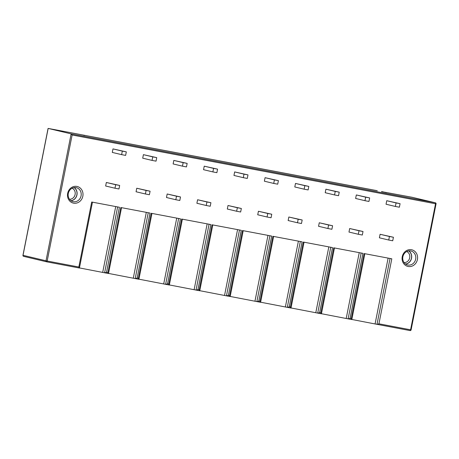 <?xml version="1.0" encoding="UTF-8"?>
<svg xmlns="http://www.w3.org/2000/svg" width="459" height="459" viewBox="0 0 459 459"><rect width="100%" height="100%" fill="white"/><g stroke="black" fill="none" stroke-linecap="round" stroke-linejoin="round"><path stroke-width="0.69" d="M69.481 199.235A5.726 5.181 103.4 0 0 75.104 194.507A5.726 5.181 103.4 0 0 72.097 188.219M70.921 200.686A7.074 6.397 103.4 0 0 76.865 194.868A7.074 6.397 103.4 0 0 74.037 187.576M74.203 187.553A7.189 6.501 -76.6 0 1 76.963 194.886A7.189 6.501 -76.6 0 1 71.059 200.778M68.299 193.446A7.189 6.501 -76.6 0 1 76.349 187.662A7.189 6.501 -76.6 0 1 81.071 195.861A7.189 6.501 -76.6 0 1 73.021 201.65A7.189 6.501 -76.6 0 1 68.299 193.446M67.662 193.354A8.537 7.717 -76.6 0 1 76.905 186.417A8.537 7.717 -76.6 0 1 82.832 196.222A8.537 7.717 -76.6 0 1 73.589 203.159A8.537 7.717 -76.6 0 1 67.662 193.354M351.841 319.47L377.258 324.381L378.933 323.802L391.802 258.807L364.102 253.563L351.233 318.557L351.812 319.567L364.859 253.707M321.443 313.715L348.375 318.913L350.056 318.339L362.926 253.339L333.704 247.814L320.835 312.809L321.426 313.807L317.984 313.164L317.703 313.101L330.744 247.252M334.462 247.958L321.426 313.807L317.972 313.164L319.636 312.579L332.505 247.585L303.284 242.054L290.415 307.054L291.006 308.052L287.569 307.41L287.288 307.346L300.324 241.497M287.541 307.404L289.222 306.824L302.091 241.83L272.87 236.299L260.001 301.293L260.58 302.303L256.868 301.592L269.909 235.742M257.138 301.649L258.801 301.07L271.671 236.075L242.455 230.544L229.586 295.539L230.171 296.543L226.735 295.894M199.774 290.69L226.706 295.889L228.387 295.315L241.256 230.315L212.035 224.79L199.166 289.784L199.745 290.788L196.039 290.077L209.074 224.227M196.291 290.134L197.967 289.554L210.836 224.56L181.621 219.035L168.751 284.029L169.337 285.028L165.9 284.385L165.619 284.322L178.66 218.473M165.877 284.379L167.552 283.8L180.421 218.805L151.2 213.274L138.331 278.269L138.911 279.279L151.958 213.418M108.525 273.426L135.457 278.624L137.132 278.045L150.007 213.051L120.786 207.52L107.917 272.514L108.496 273.524L121.543 207.663M46.566 261.796L23.656 256.351A0.901 0.815 -76.6 0 1 23.621 256.346L46.6 261.808A0.901 0.901 0 0 0 46.64 261.814A0.901 0.384 -79.3 0 0 47.179 261.022L46.009 260.781A0.901 0.815 103.4 0 0 46.634 261.814A0.901 0.384 -79.3 0 0 46.64 261.814L79.418 268.022L78.833 267.012L91.702 202.017L119.409 207.261L106.54 272.256L104.859 272.835L79.441 267.924M417.415 259.542A8.537 7.717 -76.6 0 1 408.177 266.478A8.537 7.717 -76.6 0 1 402.25 256.667A8.537 7.717 -76.6 0 1 411.494 249.73A8.537 7.717 -76.6 0 1 417.415 259.542M393.426 237.257L380.092 234.279L379.398 237.808L388.739 240.028L392.726 240.78L393.426 237.257L389.433 236.5L388.739 240.028M400.076 203.681L386.742 200.703L386.048 204.232L395.383 206.452L399.376 207.204L400.076 203.681L396.083 202.924L395.383 206.452M363.012 231.502L349.678 228.525L348.978 232.053L358.318 234.274L362.312 235.025L363.012 231.502L359.018 230.745L358.318 234.274M369.656 197.927L356.327 194.949L355.627 198.472L364.968 200.692L368.961 201.449L369.656 197.927L365.668 197.169L364.968 200.692M332.591 225.748L319.263 222.77L318.563 226.293L327.904 228.513L331.891 229.27L332.591 225.748L328.598 224.99L327.904 228.513M339.241 192.166L325.907 189.194L325.213 192.717L334.548 194.937L338.541 195.695L339.241 192.166L335.248 191.414L334.548 194.937M302.177 219.987L288.843 217.015L288.143 220.538L297.484 222.758L301.477 223.516L302.177 219.987L298.184 219.236L297.484 222.758M308.821 186.411L295.493 183.439L294.793 186.962L304.133 189.183L308.127 189.934L308.821 186.411L304.833 185.654L304.133 189.183M271.757 214.233L258.428 211.26L257.728 214.783L267.069 217.004L271.062 217.755L271.757 214.233L267.763 213.475L267.069 217.004M278.406 180.657L265.072 177.679L264.378 181.207L273.719 183.428L277.706 184.179L278.406 180.657L274.413 179.899L273.719 183.428M241.342 208.478L228.008 205.5L227.314 209.029L236.649 211.249L240.642 212.001L241.342 208.478L237.349 207.72L236.649 211.249M247.992 174.902L234.658 171.924L233.958 175.447L243.299 177.667L247.292 178.425L247.992 174.902L243.999 174.145L243.299 177.667M210.922 202.723L197.594 199.745L196.894 203.268L206.234 205.489L210.228 206.246L210.922 202.723L206.934 201.966L206.234 205.489M217.572 169.142L204.238 166.169L203.544 169.692L212.884 171.913L216.872 172.67L217.572 169.142L213.578 168.39L212.884 171.913M180.507 196.963L167.174 193.991L166.479 197.513L175.814 199.734L179.808 200.491L180.507 196.963L176.514 196.211L175.814 199.734M187.157 163.387L173.823 160.415L173.123 163.938L182.464 166.158L186.457 166.915L187.157 163.387L183.164 162.635L182.464 166.158M150.087 191.208L136.759 188.236L136.059 191.759L145.4 193.979L149.393 194.736L150.087 191.208L146.1 190.456L145.4 193.979M156.737 157.632L143.409 154.654L142.709 158.183L152.049 160.403L156.043 161.155L156.737 157.632L152.744 156.875L152.049 160.403M119.673 185.453L106.339 182.475L105.645 186.004L114.985 188.224L118.973 188.976L119.673 185.453L115.679 184.696L114.985 188.224M126.323 151.877L112.989 148.9L112.294 152.428L121.629 154.643L125.623 155.4L126.323 151.877L122.329 151.12L121.629 154.643M415.659 259.18A7.189 6.501 -76.6 0 1 407.609 264.963A7.189 6.501 -76.6 0 1 402.887 256.765A7.189 6.501 -76.6 0 1 410.937 250.975A7.189 6.501 -76.6 0 1 415.659 259.18M405.647 264.097A7.189 6.501 103.4 0 0 411.551 258.205A7.189 6.501 103.4 0 0 408.791 250.866M405.509 264A7.074 6.397 103.4 0 0 411.448 258.182A7.074 6.397 103.4 0 0 408.625 250.895M404.069 262.554A5.726 5.181 103.4 0 0 409.692 257.826A5.726 5.181 103.4 0 0 406.685 251.538M381.549 191.621L412.062 197.261M138.939 279.181L165.619 284.322M169.354 284.936L196.039 290.077M230.188 296.451L256.868 301.592M260.609 302.206L287.288 307.346M291.023 307.96L317.703 313.101M104.876 272.835L108.496 273.524L104.859 272.835M378.933 323.802L410.587 329.791A0.901 0.384 100.7 0 1 410.048 330.583A0.901 0.384 100.7 0 1 410.042 330.583L377.281 324.387M46.646 261.819L79.424 268.016L92.466 202.161M346.218 318.403L359.236 252.645M375.095 323.87L388.119 258.107M315.798 312.648L328.822 246.89M285.383 306.893L298.402 241.13M254.963 301.138L267.987 235.375M224.549 295.384L237.567 229.62M194.128 289.623L207.152 223.866M163.714 283.869L176.738 218.105M133.299 278.114L146.318 212.351M102.701 272.325L115.72 206.561M411.012 329.855L410.587 329.791L435.539 203.767L436.05 203.853A0.901 0.901 0 0 0 435.379 202.803A0.901 0.815 103.4 0 0 435.344 202.798A0.901 0.384 100.7 0 1 435.539 203.767L72.132 134.998L47.179 261.022L78.833 267.012M48.097 128.721L48.155 128.417L71.139 133.879L72.132 134.998M48.063 128.474L22.95 255.296A0.901 0.901 0 0 0 23.621 256.346L23.621 256.346A0.901 0.815 -76.6 0 1 23.03 255.319L46.009 260.781L71.139 133.879L435.344 202.798L411.993 197.25M79.361 134.321A0.901 0.384 100.7 0 1 79.367 134.321L48.161 128.417L23.03 255.319M85.254 135.462A0.901 0.895 -87.4 0 0 85.122 135.445L85.999 135.594A0.901 0.384 100.7 0 1 86.011 135.594L79.378 134.321A0.901 0.384 100.7 0 1 79.378 134.321L48.155 128.417M386.501 192.665L381.578 191.489M380.092 234.279L389.433 236.5M386.742 200.703L396.083 202.924M349.678 228.525L359.018 230.745M356.327 194.949L365.668 197.169M319.263 222.77L328.598 224.99M325.907 189.194L335.248 191.414M288.843 217.015L298.184 219.236M295.493 183.439L304.833 185.654M258.428 211.26L267.763 213.475M265.072 177.679L274.413 179.899M228.008 205.5L237.349 207.72M234.658 171.924L243.999 174.145M197.594 199.745L206.934 201.966M204.238 166.169L213.578 168.39M167.174 193.991L176.514 196.211M173.823 160.415L183.164 162.635M136.759 188.236L146.1 190.456M143.409 154.654L152.744 156.875M106.339 182.475L115.679 184.696M112.989 148.9L122.329 151.12M350.056 318.339L351.233 318.557M319.636 312.579L320.835 312.809M289.222 306.824L290.415 307.054M258.801 301.07L260.001 301.293M228.387 295.315L229.586 295.539M197.967 289.554L199.166 289.784M167.552 283.8L168.751 284.029M137.132 278.045L138.331 278.269M106.54 272.256L107.917 272.514M135.485 278.63L138.911 279.279L135.468 278.624M257.155 301.655L260.58 302.303M348.404 318.919L351.812 319.567L348.392 318.919M377 324.324L390.041 258.474M348.123 318.856L361.158 253.007M226.453 295.831L239.495 229.982M135.204 278.567L148.24 212.718M104.606 272.778L117.642 206.923M377.281 190.726L85.999 135.594L375.99 190.468A0.901 0.384 -79.3 0 0 375.984 190.468A0.901 0.384 -79.3 0 0 375.978 190.468L377.269 190.726A0.901 0.488 -78.1 0 1 377.281 190.726A0.901 0.488 -78.1 0 1 377.292 190.726M287.558 307.404L291 308.058L304.047 242.197M226.723 295.894L230.166 296.548L243.213 230.688M196.303 290.14L199.751 290.788L212.792 224.933M165.888 284.379L169.331 285.033L182.378 219.178M377.269 324.381L410.048 330.583A0.901 0.901 0 0 0 411.098 329.878L436.05 203.853M273.627 236.442L260.592 302.297M435.379 202.803L412.027 197.255M85.122 135.445L83.877 135.394"/></g></svg>
